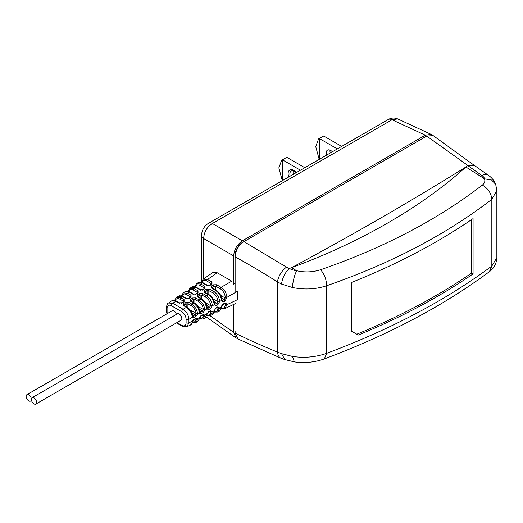 <?xml version="1.0" encoding="UTF-8"?>
<svg xmlns="http://www.w3.org/2000/svg" width="523" height="523" viewBox="0 0 523 523"><rect width="100%" height="100%" fill="white"/><g stroke="black" fill="none" stroke-linecap="round" stroke-linejoin="round"><path stroke-width="0.78" d="M203.663 278.857L203.663 238.573A8.211 4.74 180 0 1 201.551 235.396C201.813 230.153 204.147 226.106 208.559 223.256A8.211 4.74 60 0 1 208.559 223.256L388.216 119.532A8.211 4.74 -120 0 1 392.021 119.774L397.715 118.93L431.174 134.398L425.349 135.182L242.371 240.822C237.082 244.47 234.18 249.497 233.67 255.897L233.67 284.244M233.67 255.897L203.663 238.566C204.016 232.075 206.918 227.054 212.364 223.498A8.211 4.74 60 0 0 208.559 223.256M432.292 135.156L431.174 134.398M233.67 304.419L233.67 332.38L235.906 337.812L237.115 338.401M234.631 283.688L235.121 283.407M235.121 292.619L235.121 256.832C235.638 250.373 238.573 245.294 243.921 241.606L426.703 136.078L433.175 135.614L474.237 165.34L467.66 165.497L481.912 175.525A12.212 7.263 -176.3 0 1 484.736 178.886L491.581 180.01L495.686 184.338L496.85 190.535L496.85 257.63L491.829 266.07C445.936 300.195 390.884 329.274 326.672 353.319C315.879 357.137 304.458 358.177 292.416 356.438L281.531 353.626L277.504 352.084A757.33 459.534 57.3 0 1 235.121 333.112L235.121 331.438A10.382 5.995 120 0 0 235.121 331.497M235.121 333.112L237.945 338.937L281.152 358.275A12.447 7.505 -67.9 0 1 277.504 352.084L277.504 281.93A12.447 6.021 -57.6 0 1 286.493 267.175M467.66 165.497L465.895 167.007L484.435 178.781C485.37 181.063 484.677 183.174 482.35 185.103C437.405 219.758 383.483 247.967 320.586 269.731C324.358 274.111 326.391 279.445 326.672 285.721C315.866 289.33 304.451 289.919 292.416 287.487L281.531 284.074L277.504 281.93A757.33 459.534 57.3 0 0 235.121 256.839M324.332 358.909L326.672 353.319L326.672 285.721C390.884 263.494 445.936 234.69 491.829 199.309C491.221 193.209 488.064 188.47 482.35 185.103M358.255 335.053L351.43 331.105L351.43 282.485A616.048 355.673 0 0 0 473.067 218.581L473.067 273.908A616.048 355.673 180 0 1 358.255 335.053L356.784 334.204A613.995 354.483 0 0 0 471.609 273.065L473.067 273.908M496.85 190.535L491.829 199.309L491.829 266.07L489.371 271.692C491.685 270.084 496.445 265.834 496.85 257.63M489.358 271.699C443.321 305.903 388.354 334.962 324.45 358.87C314.866 362.315 304.85 363.328 294.397 361.909L292.416 356.438M281.152 358.275L284.845 359.582L281.531 353.626M292.416 287.487C292.926 281.204 294.305 275.673 296.574 270.881L296.463 270.685C304.667 272.568 312.708 272.248 320.586 269.731M281.531 284.074C282.361 278.033 284.865 272.895 289.056 268.659L291.657 267.599C351.744 235.409 409.823 201.878 465.895 167.007C420.642 207.827 358.817 243.051 291.657 267.599L296.463 270.685M289.056 268.659L243.921 241.606M467.778 165.425L426.703 136.078M356.784 334.204L351.868 331.36M471.609 219.575L471.609 273.065M243.868 241.633L242.469 242.443A10.382 5.995 120 0 0 235.121 255.159L235.121 283.237M304.791 167.7L286.813 157.325L282.459 159.835L282.459 180.592M300.437 170.217L282.459 159.835L281.701 160.169L286.813 157.325M296.338 172.577A8.008 4.622 -120 0 0 293.782 170.4A8.008 4.622 -120 0 0 288.729 176.97M282.309 180.677L278.831 167.857L281.701 160.169M296.044 172.753A6.368 3.674 -120 0 0 294.364 171.407A6.368 3.674 -120 0 0 291.18 171.093A6.368 3.674 -120 0 0 290.187 176.133M293.383 174.29A6.368 3.674 60 0 1 293.207 170.91M341.669 146.407L323.698 136.026L319.337 138.543L319.337 159.299M337.315 148.924L319.337 138.543L318.585 138.876L323.698 136.026M332.347 151.794A6.368 3.674 -120 0 0 330.667 150.447A6.368 3.674 -120 0 0 327.483 150.134A6.368 3.674 -120 0 0 326.489 155.174M319.193 159.384L315.715 146.564L318.585 138.876M330.261 152.991A6.368 3.674 60 0 1 329.993 150.114M221.713 308.106A6.969 4.027 60 0 0 225.197 304.674A1.229 0.713 0 0 0 226.897 304.693L237.566 299.607L237.566 291.206L226.897 297.365A1.229 0.713 180 0 1 225.197 297.345A6.969 4.027 60 0 0 220.268 288.807A1.229 0.713 -60 0 1 221.098 287.317C224.602 289.762 226.531 293.115 226.897 297.365L225.08 300.987L224.249 299.457L221.589 297.92M233.67 282.629L235.121 284.329M225.08 300.987L223.256 301.948L221.432 300.522C221.066 296.266 219.13 292.919 215.633 290.474L211.39 288.023L211.39 285.924L213.136 284.826L216.62 284.734L221.098 287.317L231.761 281.158L217.235 272.771L212.946 272.476L203.192 279.184L207.494 279.465L217.235 272.771M217.633 307.289L215.711 308.361L214.548 310.244C214.502 312.421 213.73 313.892 212.24 314.643L215.966 307.799L217.79 306.838L219.614 307.89L217.705 312.035L219.582 311.139L223.256 303.955L225.08 303L226.897 304.046L226.897 304.693L224.995 308.557L235.677 303.464M176.414 314.375A3.694 2.131 -120 0 0 172.119 310.819L26.915 394.649A3.694 2.131 60 0 1 29.765 395.643A3.694 2.131 60 0 1 31.38 399.363A3.694 2.131 60 0 1 30.609 401.049A3.694 2.131 60 0 1 27.765 400.062A3.694 2.131 60 0 1 26.15 396.342A3.694 2.131 60 0 1 26.915 394.649M35.839 404.07L181.043 320.239A3.694 2.131 -120 0 0 181.808 318.546A3.694 2.131 -120 0 0 180.193 314.826A3.694 2.131 -120 0 0 177.349 313.833L32.145 397.67A3.694 2.131 60 0 1 34.989 398.657A3.694 2.131 60 0 1 36.603 402.377A3.694 2.131 60 0 1 35.839 404.07A3.694 2.131 60 0 1 32.988 403.083A3.694 2.131 60 0 1 31.38 399.363A3.694 2.131 60 0 1 32.145 397.67M187.005 326.679L188.921 322.809A2.053 1.183 0 0 1 186.083 322.769A6.152 3.55 60 0 1 181.729 325.28A2.053 1.183 120 0 0 182.154 326.221L187.005 326.679L190.568 324.973L192.17 322.43A1.229 0.837 -169.4 0 0 192.222 322.403L192.575 321.946C191.738 324.103 191.006 325.143 190.385 325.064M181.729 311.721A6.152 3.55 60 0 1 186.083 319.259A2.053 1.183 0 0 0 188.921 319.298C188.542 315.049 186.606 311.695 183.115 309.243A2.053 1.183 -60 0 0 181.729 311.721L171.433 305.772A6.152 3.55 60 0 0 167.079 308.282L167.079 311.8A2.053 1.183 180 0 1 166.477 310.956L166.935 313.807M171.426 305.772A2.053 1.183 -60 0 1 172.819 303.294L168.504 303.02C167.484 303.301 166.811 304.778 166.477 307.446L166.477 307.446A2.053 1.183 180 0 1 166.477 307.439M183.514 303.477L183.508 305.582L184.423 306.06L184.423 304.968L183.514 303.477L185.253 302.386L188.738 302.294L191.948 304.144L196.033 308.485L197.687 313.199A1.229 0.601 -6.7 0 1 196.001 313.323L195.099 314.82L195.929 316.35L197.589 314.29L197.687 313.199M190.483 299.091L192.222 297.992L195.707 297.901L194.876 299.385L198.407 301.425A6.969 4.027 60 0 1 203.323 309.505L202.388 310.976L200.564 311.937L201.394 313.467L199.694 313.074L197.857 307.432L193.772 303.092L190.483 301.196L190.483 299.091L191.392 300.575L193.131 299.476L194.876 299.385L194.883 303.288M197.452 294.697L197.452 296.803L198.361 297.286L198.361 296.188L197.452 294.697L199.191 293.606L202.676 293.514L206.526 295.73C209.984 298.136 211.92 301.457 212.325 305.68L210.625 305.674L209.671 307.138L210.501 308.668L212.325 305.68M204.421 290.311L206.16 289.212L209.645 289.121L213.809 291.527C217.313 293.972 219.248 297.319 219.614 301.575L217.79 304.824L215.966 305.785L214.149 304.732C213.783 300.477 211.848 297.123 208.344 294.678L204.421 292.416L204.421 290.311L205.33 291.795L207.075 290.696L208.814 290.605L208.821 294.488M201.943 282.25A6.969 4.027 60 0 1 206.663 280.949A1.229 0.713 120 0 1 207.494 279.465L211.972 282.047L211.972 284.152L211.142 284.63M211.972 284.152L210.226 285.251L206.742 285.342L202.499 282.891L198.256 282.577L196.537 283.754L200.839 284.035L202.499 282.891A1.229 0.713 120 0 1 202.545 282.871A1.229 0.713 120 0 1 203.159 282.806L198.269 282.564M195.295 286.826A6.969 4.027 60 0 1 200.008 285.519A1.229 0.713 120 0 1 200.839 284.035L205.003 286.441L205.003 288.546L204.173 289.023M205.003 288.546L203.257 289.637L199.773 289.729L195.85 287.467L191.549 287.186L189.888 288.33L194.183 288.611L195.85 287.467A1.229 0.713 120 0 1 195.89 287.441A1.229 0.713 120 0 1 196.504 287.382L196.504 287.382C194.595 286.336 192.948 286.271 191.549 287.186M188.64 291.396A6.969 4.027 60 0 1 193.353 290.095A1.229 0.713 120 0 1 194.183 288.611L198.034 290.827L198.034 292.932L197.197 293.41M198.034 292.932L196.288 294.031L192.804 294.122L189.195 292.037L184.9 291.756C186.293 290.84 187.947 290.906 189.856 291.952L189.849 291.952A1.229 0.713 120 0 0 189.234 292.017A1.229 0.713 -60 0 0 189.195 292.037L187.535 293.181L183.207 292.919L184.894 291.762M190.228 297.803L191.058 297.326L191.065 295.22L190.228 296.704L190.581 297.156M186.744 298.993L185.835 298.509L189.319 298.417L188.489 298.901M176.545 297.495L180.88 297.757L184.089 299.607L184.089 301.712L183.259 302.189M184.089 301.712L182.35 302.81L178.866 302.902L175.891 301.183L171.773 300.784L168.504 303.02M178.245 296.325L182.54 296.613L185.835 298.509M211.142 284.231L211.142 283.538L211.495 283.982M210.226 285.251L209.396 285.728M204.166 288.618L204.173 287.925L204.526 288.376M203.257 289.637L202.427 290.121M197.197 293.011L197.197 292.311L197.557 292.762M196.288 294.031L195.458 294.508M190.228 297.397L190.228 296.704L186.704 294.665A1.229 0.713 120 0 1 187.535 293.181L191.065 295.22M183.259 301.784L183.259 301.091L183.612 301.542M182.35 302.81L181.52 303.288M193.281 319.801L194.111 319.324L193.281 319.801L194.111 319.324L192.569 321.063L192.17 322.43M192.444 322.488L196.033 322.358L197.687 319.527L197.589 318.67L195.929 318.363L195.099 318.84M200.564 315.964L201.394 315.48L197.668 321.593L199.923 318.049A1.229 0.798 -173.2 0 1 199.57 318.533A1.229 0.798 -173.2 0 1 199.525 318.553M203.101 319.004L204.99 315.14L203.218 314.519L202.388 315.003M206.892 313.578L206.892 314.643A1.229 0.752 -176.8 0 1 206.846 314.669L208.684 311.643L207.853 312.12M208.684 311.643L210.501 310.682L212.325 311.643L210.423 315.513L212.24 314.643M197.884 306.367L203.323 309.505A1.229 0.654 -3.8 0 0 205.016 309.446L204.99 310.015L206.892 308.923L208.684 309.629L207.853 308.099L206.918 307.72L206.846 308.505A1.229 0.667 -3 0 0 206.892 308.485L206.892 307.544M203.31 309.753L204.99 310.015L203.218 312.506L202.388 310.976L199.335 309.217M192.477 320.658L192.569 321.063L188.921 322.809L188.921 319.298L192.569 317.186L194.111 317.311L193.281 315.781L192.477 315.696L192.569 317.186L192.17 316.01A1.229 0.562 -8.8 0 0 192.222 315.984L192.235 315.179M183.619 301.621L181.736 302.752L179.52 302.817L176.545 301.098A1.229 0.713 120 0 0 175.931 301.163A1.229 0.713 120 0 0 175.891 301.183L172.819 303.294L183.115 309.243L186.482 307.302L190.575 311.643L192.17 316.01M186.162 306.655L186.162 303.87L187.907 303.778L187.914 307.72M184.07 305.458L186.162 303.87L185.253 302.386M199.525 312.264A1.229 0.615 -6 0 0 199.57 312.238A1.229 0.615 -6 0 0 199.93 311.747C199.322 307.942 197.491 305.033 194.425 303.007L191.032 301.143M191.039 301.065L191.392 300.575L191.392 301.673L190.483 301.196M192.222 297.992L193.131 299.476L193.131 302.261M195.707 297.901L199.237 299.941L203.323 304.281L205.016 309.446M198.001 296.75L201.715 298.803A1.229 0.713 -60 0 0 201.1 298.862A1.229 0.713 120 0 0 201.061 298.888L205.147 303.229L206.846 308.505M200.106 297.875L200.106 295.09L201.845 294.998L201.852 298.881M198.008 296.678L200.106 295.09L199.191 293.606M204.977 292.292L205.33 291.795L205.33 292.893L204.421 292.416M206.16 289.212L207.075 290.696L207.075 293.481M211.946 287.898L214.044 286.31L215.783 286.218L215.79 290.102M211.39 285.924L212.299 287.408L212.299 288.5L211.39 288.023M213.136 284.826L214.044 286.31L214.044 289.095M226.897 298.012L225.197 297.992L224.249 299.457L221.824 300.477M223.256 301.948L221.837 300.071M219.614 301.856L217.908 301.83L216.96 303.294L214.535 304.314M217.79 304.824L216.96 303.294L214.188 301.699M215.966 305.785L214.541 303.909M199.91 311.558L200.564 311.937L199.675 311.721L199.694 313.074L197.589 314.29L195.968 313.807M224.982 303.497L225.197 304.026L226.897 304.046M203.133 318.984L204.957 318.115L206.892 314.643M204.957 318.115L206.846 314.669M205.016 315.644A1.229 0.765 -175.9 0 1 203.323 315.539A6.969 4.027 60 0 1 199.851 318.527M203.127 315.016L203.323 315.539L202.734 315.206M195.818 322.475L197.668 321.593M195.837 318.86L196.001 319.363A1.229 0.804 7.7 0 0 197.687 319.527M210.501 310.682L209.671 311.159M210.409 311.178L210.625 311.708L212.325 311.747M215.966 307.799L215.136 308.282M217.79 306.838L216.96 307.321M217.699 307.334L217.908 307.87L219.614 307.89M223.256 303.955L222.425 304.438M225.08 303L224.249 303.477M201.551 235.396L201.551 281.701M425.349 135.182L392.021 119.774L212.364 223.498L242.371 240.822M233.67 332.38L209.991 315.683M488.456 175.342A12.447 7.172 125.1 0 0 488.43 175.329L488.43 175.329A12.447 7.172 125.1 0 0 481.912 175.525M296.574 270.881A28.641 17.697 -178.3 0 1 289.245 268.547M177.016 322.56L181.729 325.28M167.321 313.591A6.152 3.55 60 0 1 167.079 311.8M186.083 322.769L186.083 319.259M167.079 308.282A2.053 1.183 180 0 1 166.477 307.446L166.477 310.956M211.972 282.047L211.142 283.538L206.663 280.949M184.063 305.53L187.142 307.217A1.229 0.713 -60 0 0 186.528 307.276A1.229 0.713 -60 0 0 186.482 307.302L183.508 305.582M193.811 303.072L194.68 303.575L193.811 303.072A1.229 0.713 -60 0 0 193.772 303.092L191.948 304.144A1.229 0.713 -60 0 0 191.117 305.628L187.907 303.778L188.738 302.294M197.452 296.803L201.061 298.888L199.237 299.941A1.229 0.713 -60 0 0 198.407 301.425M209.252 295.162L208.383 294.658A1.229 0.713 -60 0 0 208.344 294.678L206.526 295.73A1.229 0.713 -60 0 0 205.689 297.214L201.845 294.998L202.676 293.514M221.752 300.444L221.837 299.999C221.53 295.9 219.68 292.703 216.287 290.389A1.229 0.713 -60 0 0 215.672 290.448A1.229 0.713 -60 0 0 215.633 290.474L213.809 291.527A1.229 0.713 -60 0 0 212.979 293.011L208.814 290.605L209.645 289.121M191.058 297.326L189.319 298.417M175.336 300.542A6.969 4.027 60 0 1 180.049 299.241A1.229 0.713 120 0 1 180.88 297.757L182.54 296.613A1.229 0.713 120 0 1 182.586 296.587A1.229 0.713 120 0 1 183.2 296.528L186.489 298.424L188.705 298.358L190.588 297.234M206.742 285.342L207.657 285.82M205.003 286.441L204.173 287.925L200.008 285.519M199.773 289.729L200.682 290.213M198.034 290.827L197.197 292.311L193.353 290.095M192.804 294.122L193.713 294.599M181.984 295.972A6.969 4.027 60 0 1 186.704 294.665M184.089 299.607L183.259 301.091L180.049 299.241M178.866 302.902L179.775 303.379M220.686 295.384L225.197 297.992L225.197 297.345M194.111 319.324L195.929 318.363M199.675 317.036L199.694 317.67L195.968 319.017M201.394 315.48L203.218 314.519M206.918 313.395L206.892 314.238L203.31 315.336M214.188 309.74L214.188 310.754L212.325 311.643L210.625 311.669M221.791 306.589A1.229 0.713 0 0 1 221.837 306.772L221.837 306.772A1.229 0.713 0 0 1 221.477 307.276A1.229 0.713 -0 0 1 221.432 307.302L219.614 308.171A1.229 0.713 0 0 1 217.908 308.145A6.969 4.027 60 0 1 214.423 311.577M212.979 293.011A6.969 4.027 60 0 1 217.908 301.555A1.229 0.713 180 0 0 219.614 301.575L221.432 300.522A1.229 0.713 180 0 0 221.477 300.503A1.229 0.713 180 0 0 221.837 299.999M210.625 305.72L212.325 305.785L214.188 304.706L214.188 303.706M210.501 308.668L208.684 309.629M203.218 312.506L201.394 313.467M195.929 316.35L194.111 317.311M192.562 315.362L193.281 315.781L195.099 314.82L191.863 312.95M190.15 309.943L196.001 313.323A6.969 4.027 60 0 0 191.117 305.628M207.232 307.74L207.853 308.099L209.671 307.138L206.775 305.465M205.532 302.732L210.625 305.674A6.969 4.027 60 0 0 205.689 297.214M220.268 288.807L215.783 286.218L216.62 284.734M221.432 300.895L221.477 299.862M213.136 299.071L217.908 301.555M225.197 304.674L225.197 304.026L224.596 303.68M210.024 311.362L210.625 311.708A6.969 4.027 60 0 1 207.141 315.055M195.452 319.043L196.001 319.363A6.969 4.027 60 0 1 192.562 322.005M217.908 308.152L217.313 307.524M221.432 306.929L221.477 305.903M388.216 119.532C391.282 117.78 394.447 117.583 397.715 118.93M206.33 316.964L235.906 337.812M294.39 361.903L284.708 359.536M474.093 165.235L488.43 175.329C491.738 177.604 494.157 180.605 495.686 184.338M221.595 308.59L224.995 308.557M176.414 322.907L182.154 326.221M201.466 282.113L203.192 279.184M176.578 297.476L178.238 296.332M194.811 286.682L196.537 283.754M211.501 284.067L209.612 285.192L207.402 285.257L203.159 282.806M204.532 288.454L202.643 289.579L200.427 289.644L196.504 287.382M188.156 291.259L189.888 288.33M197.563 292.841L195.674 293.972L193.458 294.037L189.849 291.952M183.233 292.9L181.507 295.828M178.271 296.306L179.814 295.724L183.2 296.528M174.819 300.627C174.551 300.267 175.14 299.215 176.584 297.469M176.545 301.098C174.643 300.052 172.989 299.986 171.59 300.902M187.142 307.217C190.039 309.1 191.849 311.858 192.582 315.493L192.693 315.879M199.995 312.068L199.93 311.741M201.715 298.803C204.938 300.967 206.788 304.026 207.252 307.982L207.271 308.178M214.469 304.281L214.548 304.209C214.247 300.11 212.397 296.907 208.997 294.593L204.97 292.364M216.287 290.389L211.939 287.977M224.916 303.451L223.001 304.523L219.601 311.133M214.306 312.068L217.705 312.035M207.016 315.539L210.423 315.513M199.734 319.017L203.14 318.984M203.061 314.97L201.139 316.042L199.923 318.049M195.772 318.814L193.85 319.886L192.575 321.946M207.252 314.153L208.429 312.205L210.344 311.133M30.609 401.049L31.543 400.513"/></g></svg>
